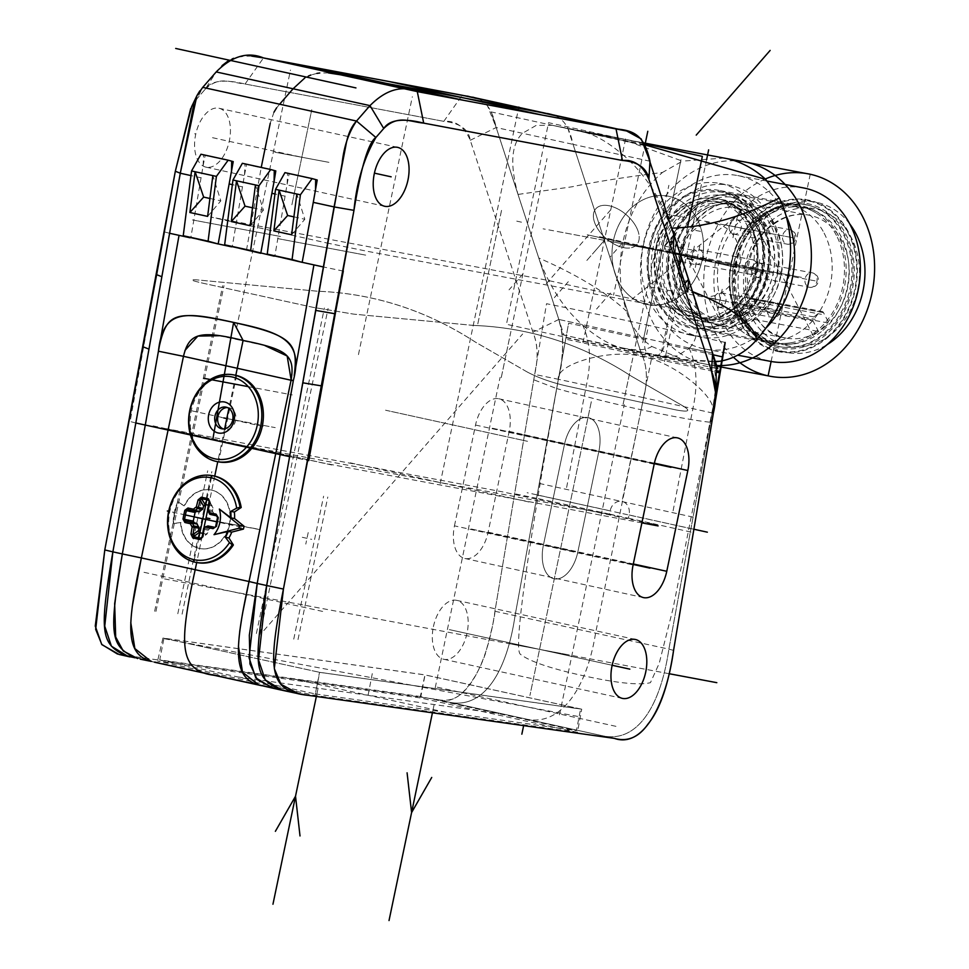 <?xml version="1.0" encoding="UTF-8"?>
<svg xmlns="http://www.w3.org/2000/svg" width="969" height="969" viewBox="0 0 969 969"><rect width="100%" height="100%" fill="white"/><g stroke="black" fill="none" stroke-linecap="round" stroke-linejoin="round"><path stroke-width="0.73" stroke-dasharray="4.84 3.63" d="M196.283 511.305L198.79 511.777M208.626 505.237L212.211 506.024L209.449 501.676M212.526 510.445A1.466 1.211 -79.4 0 0 212.768 511.717L208.069 510.833A1.466 1.211 100.6 0 1 207.826 509.573L212.526 510.445L213.047 507.962L209.219 500.791M212.768 511.717A11.034 9.084 100.6 0 1 214.222 514.527A1.466 1.211 -79.4 0 0 215.057 515.338L217.104 515.787L218.182 517.519L216.378 526.167L215.712 526.167M216.378 526.167L214.355 527.33M212.586 526.845A1.466 1.211 -79.4 0 0 211.569 527.233A11.034 9.084 100.6 0 1 209.11 529.183A1.466 1.211 -79.4 0 0 208.383 530.249L207.863 532.744L206.336 534.161L207.124 533.967L201.491 537.928M202.739 533.374L206.336 534.161L202.061 537.165M213.047 507.962L209.607 502.426M213.459 475.852A44.138 36.325 -79.4 0 0 169.817 511.462A44.138 36.325 -79.4 0 0 197.155 562.614M180.609 522.533L173.294 523.514A38.615 31.783 100.6 0 1 174.25 512.431A38.615 31.783 100.6 0 1 177.811 501.918L184.098 505.879A29.797 24.516 100.6 0 1 210.806 489.951A29.797 24.516 100.6 0 1 229.265 524.483A29.797 24.516 100.6 0 1 199.808 548.515A29.797 24.516 100.6 0 1 180.609 522.533L181.021 522.618A29.797 24.516 -79.4 0 0 200.22 548.587A29.797 24.516 -79.4 0 0 229.677 524.556A29.797 24.516 -79.4 0 0 211.218 490.035A29.797 24.516 -79.4 0 0 184.498 505.951L178.211 501.99A38.615 31.783 -79.4 0 0 174.662 512.516A38.615 31.783 -79.4 0 0 173.705 523.599L181.021 522.618M200.958 154.241L203.587 155.016L203.115 165.796L190.784 237.974M242.359 163.301L244.987 164.076L244.527 174.856L232.185 247.034M203.115 165.796L205.125 155.452L233.226 161.605M244.527 174.856L246.538 164.524L275.814 170.932M199.808 90.88L202.727 87.367L197.252 98.366L191.62 106.663M119.017 654.438L435.735 699.255C446.539 701.798 455.442 699.618 462.443 692.714C472.024 683.036 479.643 670.112 485.312 653.954C491.598 631.025 494.796 616.793 494.929 611.269L534.646 374.434C538.461 358.009 537.892 343.934 532.914 332.185L470.268 140.263C468.645 129.325 459.827 123.027 443.802 121.343L245.06 84.012C223.73 78.889 210.406 80.681 205.113 89.366L197.252 98.366L205.113 89.366L216.196 71.936L222.058 65.613M454.461 525.852L475.525 425.052A30.16 17.127 -77.6 0 1 498.526 398.695A30.16 17.127 -77.6 0 1 498.805 398.756A30.16 17.127 -77.6 0 1 509.197 431.387L488.134 532.175A30.16 17.127 -77.6 0 1 465.132 558.532A30.16 17.127 -77.6 0 1 464.854 558.483A30.16 17.127 -77.6 0 1 454.461 525.852L633.096 564.975M433.409 626.652A30.16 17.127 -77.6 0 1 456.411 600.295A30.16 17.127 -77.6 0 1 456.69 600.356A30.16 17.127 -77.6 0 1 467.082 632.975A30.16 17.127 -77.6 0 1 444.068 659.332A30.16 17.127 -77.6 0 1 443.79 659.283A30.16 17.127 -77.6 0 1 433.409 626.652M206.336 167.213A30.16 17.127 -77.6 0 1 206.058 167.165A30.16 17.127 -77.6 0 1 195.726 134.279A30.16 17.127 -77.6 0 1 218.679 108.177A30.16 17.127 -77.6 0 1 218.958 108.237A30.16 17.127 -77.6 0 1 229.29 141.111A30.16 17.127 -77.6 0 1 206.336 167.213M614.37 738.378L448.15 701.98C482.998 710.095 506.593 673.201 515.096 615.448L556.654 388.557L533.762 379.787M673.564 650.393L668.889 649.133C660.398 706.825 636.803 743.792 601.955 735.653L448.15 701.98L601.955 735.653C636.79 743.78 660.386 706.885 668.889 649.133L710.459 422.23C698.31 421.164 675.199 416.997 641.139 409.754L627.779 406.798C617.059 404.121 609.695 403.225 556.654 388.557L558.362 379.279C561.887 363.399 563.255 348.525 562.48 334.656L558.822 319.455L538.752 257.972C577.173 274.808 606.388 292.529 626.422 311.134C609.973 257.633 627.452 202.242 662.469 172.458C624.375 177.23 594.239 182.002 572.073 186.787L518.015 194.43L538.752 257.972C549.278 286.146 563.679 308.336 581.969 324.53L558.822 319.455L496.176 127.533L487.128 104.882L472.908 97.336M641.139 409.754L643.67 397.69C648.031 380.139 647.171 365.18 641.103 352.801L640.824 351.929L622.74 347.956C611.209 345.812 597.619 337.999 581.969 324.53M713.281 413.557L712.167 412.951L710.459 422.23L712.397 418.911M284.947 172.627L287.575 173.403L287.115 184.183L274.784 256.361M287.115 184.183L289.125 173.851L317.214 180.004M244.987 164.076L246.538 164.524M252.509 207.802L263.423 210.188L255.441 184.946M250.208 225.716L263.423 210.188M644.228 144.672L552.16 125.292L536.196 125.401L522.461 133.286C511.257 144.272 509.779 164.657 518.015 194.43L496.176 127.533C490.544 101.43 480.018 96.743 462.237 95.265L443.802 121.343C455.636 120.362 464.454 126.66 470.268 140.263L532.914 332.185C537.843 344.249 538.413 358.336 534.646 374.434L514.624 493.754L536.572 498.272L558.362 379.279C564.019 357.367 564.164 337.418 558.822 319.455L712.615 353.128L689.468 348.065L677.161 355.974L659.404 355.986L682.866 359.438L715.086 361.413M622.74 347.956C636.185 350.814 645.875 350.318 651.822 346.466C639.782 338.435 631.316 326.65 626.422 311.134M651.822 346.466L684.344 360.105L715.183 361.837M659.404 355.986L640.824 351.929L704.875 363.969A102.98 84.763 -79.4 0 0 715.897 365.47M716.442 382.719L712.167 412.951L715.8 389.986M470.268 140.263L496.176 127.533L573.079 144.369L641.103 352.801C647.183 365.361 648.031 380.332 643.67 397.69L558.362 379.279C555.431 363.327 614.116 347.714 642.447 356.907C671.82 360.359 720.488 399.47 712.167 412.951L690.364 531.945L712.167 412.951L643.67 397.69L622.013 501.373A11.773 9.69 100.6 0 1 629.075 514.963L628.396 518.209L609.465 514.067L610.143 510.82A11.773 9.69 100.6 0 1 622.013 501.373M539.127 112.101C556.921 113.579 567.446 118.279 573.079 144.369L623.685 155.452C607.854 141.934 594.118 134.085 582.454 131.905M649.969 161.217L623.685 155.452C644.337 173.415 660.386 197.64 671.808 228.115M553.481 125.558L629.426 141.862L682.394 161.133L662.469 172.458M724.158 158.044L682.394 161.133M643.295 245.714A77.241 63.566 100.6 0 1 719.664 183.395A77.241 63.566 100.6 0 1 767.521 272.907A77.241 63.566 100.6 0 1 691.139 335.226A77.241 63.566 100.6 0 1 643.295 245.714M689.468 348.065C699.194 338.011 700.224 319.201 692.544 291.645M777.368 274.76A77.241 63.566 -79.4 0 0 731.05 185.563A77.241 63.566 -79.4 0 0 729.524 185.249A77.241 63.566 -79.4 0 0 717.811 184.389A77.241 63.566 -79.4 0 0 653.154 247.567A77.241 63.566 -79.4 0 0 699.473 336.764A77.241 63.566 -79.4 0 0 700.999 337.079A77.241 63.566 -79.4 0 0 777.368 274.76M765.486 328.515A88.276 72.651 100.6 0 1 705.117 349.07A88.276 72.651 100.6 0 1 703.373 348.719A88.276 72.651 100.6 0 1 650.441 246.78A88.276 72.651 100.6 0 1 724.352 174.577A88.276 72.651 100.6 0 1 737.724 175.571A88.276 72.651 100.6 0 1 739.468 175.922A88.276 72.651 100.6 0 1 785.968 215.445M803.422 187.913A88.276 72.651 -79.4 0 0 716.139 259.123A88.276 72.651 -79.4 0 0 769.071 361.062A88.276 72.651 -79.4 0 0 770.815 361.413M777.489 351.42A77.241 63.566 -79.4 0 0 853.398 297.229A77.241 63.566 -79.4 0 0 821.627 204.689A77.241 63.566 -79.4 0 0 809.067 200.22A77.241 63.566 -79.4 0 0 731.171 262.224A77.241 63.566 -79.4 0 0 777.489 351.42M825.721 338.29A76.503 62.961 100.6 0 1 779.149 351.008A76.503 62.961 100.6 0 1 730.578 292.941A76.503 62.961 100.6 0 1 760.835 213.35A76.503 62.961 100.6 0 1 807.407 200.631A76.503 62.961 100.6 0 1 855.978 258.699A76.503 62.961 100.6 0 1 825.721 338.29M849.789 224.009A76.503 62.961 -79.4 0 0 815.619 202.17A76.503 62.961 -79.4 0 0 769.047 214.888A76.503 62.961 -79.4 0 0 738.79 294.479A76.503 62.961 -79.4 0 0 787.361 352.546A76.503 62.961 -79.4 0 0 827.126 344.613M823.892 327.655A62.525 51.466 -79.4 0 0 828.955 323.125L823.529 312.66A2.943 2.422 -79.4 0 0 820.186 311.933L813.887 316.936A2.943 2.422 -79.4 0 0 813.039 321.018L818.466 331.471A62.525 51.466 -79.4 0 0 823.565 327.91A62.525 51.466 -79.4 0 0 823.892 327.655M753.725 299.554L756.644 305.162L762.433 310.625L828.955 323.125A62.525 51.466 100.6 0 0 848.069 259.05A62.525 51.466 100.6 0 0 808.933 215.142C796.3 212.877 784.103 216.257 772.329 225.28C731.861 253.733 743.562 334.269 785.835 338.048A62.525 51.466 100.6 0 1 746.13 290.591A62.525 51.466 100.6 0 1 770.876 225.535A62.525 51.466 100.6 0 1 771.203 225.268A62.525 51.466 100.6 0 1 808.933 215.142L742.411 202.642A62.525 51.466 -79.4 0 0 704.354 213.035A62.525 51.466 -79.4 0 0 679.62 278.091A62.525 51.466 -79.4 0 0 719.325 325.548A62.525 51.466 -79.4 0 0 751.944 318.971L746.142 313.52L743.235 307.9A2.943 2.422 100.6 0 1 744.083 303.83L750.381 298.815A2.943 2.422 100.6 0 1 753.725 299.554L823.529 312.66M721.445 292.856A7.352 6.056 100.6 0 1 725.878 301.262A7.352 6.056 100.6 0 1 718.586 307.282A7.352 6.056 100.6 0 1 718.441 307.258A7.352 6.056 100.6 0 1 714.008 298.852A7.352 6.056 100.6 0 1 721.299 292.82A7.352 6.056 100.6 0 1 721.445 292.856M699.037 249.699A7.352 6.056 100.6 0 1 703.47 258.105A7.352 6.056 100.6 0 1 696.178 264.125A7.352 6.056 100.6 0 1 696.033 264.101A7.352 6.056 100.6 0 1 691.6 255.695A7.352 6.056 100.6 0 1 698.891 249.663A7.352 6.056 100.6 0 1 699.037 249.699M736.731 219.697A7.352 6.056 100.6 0 1 741.152 228.103A7.352 6.056 100.6 0 1 733.86 234.135A7.352 6.056 100.6 0 1 733.715 234.098A7.352 6.056 100.6 0 1 729.294 225.692A7.352 6.056 100.6 0 1 736.585 219.672A7.352 6.056 100.6 0 1 736.731 219.697M759.139 262.853A7.352 6.056 100.6 0 1 763.56 271.259A7.352 6.056 100.6 0 1 756.268 277.291A7.352 6.056 100.6 0 1 756.123 277.255A7.352 6.056 100.6 0 1 751.702 268.849A7.352 6.056 100.6 0 1 758.981 262.829A7.352 6.056 100.6 0 1 759.139 262.853M762.433 310.625A62.525 51.466 -79.4 0 0 781.547 246.55A62.525 51.466 -79.4 0 0 742.411 202.642C712.36 195.944 680.238 226.116 678.227 262.066C677.597 296.26 691.297 317.42 719.325 325.548L785.835 338.048A62.525 51.466 100.6 0 0 818.466 331.471L751.944 318.971M673.939 234.655L664.419 245.569L679.124 290.603L688.644 279.69M684.926 283.445L679.124 290.106A100.037 57.232 -138.9 0 1 679.124 290.603M687.711 291.984L679.124 290.106M664.419 245.569A100.037 57.232 -138.9 0 1 664.77 246.138L673.37 248.016M664.77 246.138L674.109 235.443M287.575 173.403L289.125 173.851M293.91 216.862L304.823 219.26L296.841 194.006M291.608 234.777L304.823 219.26M272.543 688.099L286.545 690.57L274.712 688.62M281.931 690.158L296.017 692.641L284.741 690.812M577.463 732.358L420.049 697.886L157.584 660.979L314.998 695.451L577.463 732.358L581.715 709.199L319.722 672.365L314.998 695.451M130.379 657.018L142.213 658.956L117.54 654.075M140.239 659.174L151.685 661.028L128.138 656.473M154.665 662.263L137.598 658.545M258.602 684.889L272.943 687.59L262.03 685.773M420.049 697.886L424.955 674.872L162.962 638.038L157.584 660.979M162.962 638.038L319.722 672.365M581.715 709.199L424.955 674.872M580.601 708.993L425.028 674.933L163.955 638.22L319.516 672.292L580.601 708.993L576.41 730.65L420.837 696.59L425.028 674.933M420.837 696.59L159.764 659.877L163.955 638.22M159.764 659.877L315.337 693.937L319.516 672.292M315.337 693.937L576.41 730.65M203.587 155.016L205.125 155.452M209.922 198.475L220.835 200.862L212.853 175.619M207.62 216.39L220.835 200.862M234.934 375.136A44.138 36.325 -79.4 0 0 191.293 410.747A44.138 36.325 -79.4 0 0 218.631 461.886M227.327 407.537A11.034 9.084 100.6 0 1 228.817 407.67A11.034 9.084 100.6 0 1 229.035 407.719A11.034 9.084 100.6 0 1 235.673 420.328A11.034 9.084 100.6 0 1 224.735 429.352A11.034 9.084 100.6 0 1 224.517 429.315A11.034 9.084 100.6 0 1 223.306 428.94M761.9 271.683A70.252 57.825 100.6 0 1 692.435 328.358A70.252 57.825 100.6 0 1 648.915 246.938A70.252 57.825 100.6 0 1 718.38 190.263A70.252 57.825 100.6 0 1 761.9 271.683M676.083 202.848A69.15 56.917 -79.4 0 0 648.733 274.784A69.15 56.917 -79.4 0 0 692.641 327.268A69.15 56.917 -79.4 0 0 734.732 315.773A69.15 56.917 -79.4 0 0 762.082 243.837A69.15 56.917 -79.4 0 0 718.174 191.353A69.15 56.917 -79.4 0 0 676.083 202.848M734.127 262.865A73.559 60.55 -79.4 0 0 736.052 306.059A73.559 60.55 -79.4 0 0 796.518 348.416A73.559 60.55 -79.4 0 0 852.429 288.774A73.559 60.55 -79.4 0 0 823.953 210.128A73.559 60.55 -79.4 0 0 750.939 226.867A73.559 60.55 -79.4 0 0 734.127 262.865M836.429 235.419A69.15 56.917 -79.4 0 0 815.704 212.756A69.15 56.917 -79.4 0 0 799.885 206.7A69.15 56.917 -79.4 0 0 757.794 218.195A69.15 56.917 -79.4 0 0 737.809 313.908A69.15 56.917 -79.4 0 0 774.352 342.626A69.15 56.917 -79.4 0 0 791.285 342.723A69.15 56.917 -79.4 0 0 816.443 331.132A69.15 56.917 -79.4 0 0 836.429 235.419M824.11 233.105A69.15 56.917 100.6 0 1 804.125 328.818A69.15 56.917 100.6 0 1 762.034 340.301A69.15 56.917 100.6 0 1 746.215 334.257A69.15 56.917 100.6 0 1 725.49 311.594A69.15 56.917 100.6 0 1 745.476 215.881A69.15 56.917 100.6 0 1 770.634 204.289A69.15 56.917 100.6 0 1 787.567 204.386A69.15 56.917 100.6 0 1 824.11 233.105M717.435 201.709A58.843 48.438 -79.4 0 0 716.273 201.479A58.843 48.438 -79.4 0 0 657.939 249.663A58.843 48.438 -79.4 0 0 693.368 316.911A58.843 48.438 -79.4 0 0 694.543 317.154A58.843 48.438 -79.4 0 0 752.877 268.97A58.843 48.438 -79.4 0 0 717.435 201.709M684.126 211.945A58.843 48.438 100.6 0 1 719.943 202.158A58.843 48.438 100.6 0 1 721.106 202.4A58.843 48.438 100.6 0 1 757.395 247.531A58.843 48.438 100.6 0 1 734.03 308.057A58.843 48.438 100.6 0 1 698.201 317.832A58.843 48.438 100.6 0 1 697.038 317.602A58.843 48.438 100.6 0 1 660.749 272.471A58.843 48.438 100.6 0 1 684.126 211.945M679.208 208.856A61.786 50.86 100.6 0 1 716.818 198.584A61.786 50.86 100.6 0 1 756.05 245.484A61.786 50.86 100.6 0 1 731.607 309.765A61.786 50.86 100.6 0 1 693.998 320.036A61.786 50.86 100.6 0 1 654.765 273.137A61.786 50.86 100.6 0 1 679.208 208.856M450.246 629.814L612.154 665.267L449.277 629.608M669.276 673.746L162.041 578.445M645.293 143.267L613.559 295.145M437.285 687.215L617.762 726.738M164.621 638.789L578.832 716.612M322.665 611.427L142.189 571.916M246.489 250.123L261.23 167.431M235.806 375.318L228.89 408.397M224.626 428.807L217.746 461.728M214.743 476.13L207.608 510.288M203.914 527.984L196.695 562.529M132.268 606.412L130.779 622.558M150.946 661.318L308.433 695.354L129.798 656.243M243.134 610.555L241.656 618.779M239.706 631.618L238.435 646.129M156.942 273.004L164.669 231.966L169.587 233.275M190.13 237.78L218.182 243.922M231.543 246.841L260.77 253.248M274.13 256.167L302.183 262.32M264.755 345.497L219.285 335.722M184.97 350.415L183.492 356.253M343.305 271.09L323.38 266.959M725.066 342.42A264.162 3.694 11.8 0 0 667.484 329.508L663.874 346.793A11.773 9.69 100.6 0 1 658.448 355.005A11.773 9.69 100.6 0 1 652.004 356.241A11.773 9.69 100.6 0 1 646.626 352.413A11.773 9.69 100.6 0 1 644.954 342.638L648.564 325.366A264.162 3.694 11.8 0 0 571.274 308.748L546.528 303.709L494.929 611.269C487.686 664.577 464.708 709.611 435.735 699.255L448.15 701.98C483.01 710.12 506.605 673.14 515.096 615.448L568.621 323.21A273.464 3.815 11.8 0 1 645.548 339.768M525.053 718.816C558.58 727.198 586.184 691.805 595.62 632.975L652.004 356.241M494.929 611.269L668.889 649.133L715.994 391.948M715.994 391.876L673.08 608.399L659.223 663.317L650.441 682.673C639.492 685.446 617.35 683.181 584.004 675.89C550.513 668.549 529.28 661.318 520.305 654.184C513.146 648.479 528.287 543.464 565.702 339.126L716.563 372.132M448.15 701.98L435.735 699.255L448.15 701.98M667.484 329.508L648.564 325.366M713.148 354.775A273.464 3.815 11.8 0 0 664.48 343.91M565.702 339.126L568.621 323.21M565.969 337.684L716.479 370.606M559.452 714.904L624.29 404.594M435.238 687.699L500.065 377.389M182.087 614.152L211.86 471.612M177.811 613.74L207.681 470.825M298.016 639.54L327.801 497M293.752 639.128L323.61 496.213M358.457 354.606L412.346 96.706M236.606 327.922L290.494 70.022M623.37 403.043L631.231 365.446M501.518 376.36L509.379 338.762M623.103 404.327L668.864 185.309M501.252 377.644L547.013 158.625M326.686 242.94L366.767 251.201L702.319 314.247L546.165 280.053L210.612 217.008L326.686 242.94M473.72 325.439L353.624 314.126L313.217 307.367L204.386 283.529C190.651 280.416 188.349 279.217 197.458 279.932L317.553 291.233C373.768 293.365 426.348 310.298 475.294 342.033L526.979 371.854C537.456 377.486 550.416 382.149 565.872 385.819L674.715 409.657C688.547 412.394 691.345 411.195 683.145 406.047L631.449 376.226C582.502 344.492 529.922 327.558 473.72 325.439M249.421 422.763L234.171 419.904M232.148 524.277L212.296 520.547M231.7 419.444L228.006 418.741M205.719 519.311L209.825 520.087M612.154 665.267L450.827 629.947L612.154 665.267M492.955 428.346L581.679 447.775L492.955 428.346M471.891 529.147L560.615 548.575L471.891 529.147M522.521 434.827L654.269 463.679L522.521 434.827M568.282 654.778L510.833 643.973L568.282 654.778M591.308 401.699L529.934 695.451L591.308 401.699M527.73 646.783L551.385 651.967L527.73 646.783M548.793 545.983L572.449 551.167L548.793 545.983M543.367 545.341A30.899 17.539 102.4 0 0 554.304 578.82A30.899 17.539 102.4 0 0 577.863 551.821L598.927 451.021A30.899 17.539 102.4 0 0 587.989 417.542A30.899 17.539 102.4 0 0 564.43 444.541L543.367 545.341A30.899 17.539 102.4 0 0 554.304 578.82A30.899 17.539 102.4 0 0 577.863 551.821L598.927 451.021A30.899 17.539 102.4 0 0 587.989 417.542A30.899 17.539 102.4 0 0 564.43 444.541L543.367 545.341M625.683 562.819L633.205 564.467L625.683 562.819M228.72 523.635L232.003 524.253M154.652 611.233L222.664 285.698M155.936 611.439L223.996 285.673M260.043 634.235L328.103 308.469M256.397 633.52L324.409 307.972M237.55 676.907L498.623 713.62M445.873 712.3L290.3 678.227M372.278 673.612L368.087 695.257M350.281 462.855L530.515 502.33M440.156 483.761L518.597 108.249M201.504 437.709L619.591 516.259M331.773 464.987L151.539 425.524M194.648 133.783L195.702 134.013M212.514 137.695L301.831 157.257M693.889 529.231L527.112 492.712M328.539 72.941L319.746 72.99M316.899 73.402L310.928 75.025M308.421 76.042L304.847 77.932M279.629 104.204L276.601 107.862M273.973 112.186L270.242 123.245M251.698 56.117L242.347 56.202M240.421 56.493L233.662 58.322M232.124 58.939L227.703 61.241M197.022 95.459L193.582 105.5M716.345 384.184L712.615 353.128M135.817 422.981L130.125 421.515L156.651 274.687M190.711 108.48L197.252 98.366M205.113 89.366C219.236 75.485 230.816 82.619 245.06 84.012L443.802 121.343M609.465 514.067A465.314 6.492 -168.2 0 0 536.572 498.272L558.362 379.279L534.646 374.434M289.61 456.653L308.772 460.638M628.396 518.209A465.314 6.492 -168.2 0 1 690.364 531.945L693.259 532.877M537.165 495.014A458.7 6.408 -168.2 0 1 610.143 510.82M629.075 514.963A458.7 6.408 -168.2 0 1 690.958 528.686M539.285 483.434L693.077 517.119M688.959 347.956C696.772 364.453 698.08 384.669 692.883 408.603L672.752 512.565M582.478 324.639C590.291 341.136 591.611 361.352 586.415 385.287L566.271 489.248M521.492 222.18L515.665 220.908M263.834 630.565L522.63 334.014M641.902 522.872L322.556 462.879L166.402 428.686L501.954 491.731L650.877 523.829M526.991 371.866L475.282 342.033C426.421 310.346 373.84 293.413 317.541 291.233L197.482 279.932C188.361 279.217 190.663 280.416 204.398 283.529L313.241 307.367L353.637 314.126L473.708 325.427C529.995 327.607 582.575 344.54 631.437 376.226L683.157 406.059C691.357 411.207 688.559 412.406 674.727 409.669L565.884 385.832C550.428 382.161 537.468 377.498 526.991 371.866M596.468 249.421L586.088 261.315L604.402 240.336L594.881 251.237L604.402 240.336L789.166 275.051L543.1 228.817M501.53 210.382L477.535 325.221L501.53 210.382M385.553 410.214L527.524 441.307L385.553 410.214M248.294 386.643L292.287 394.904L248.294 386.643M192.407 219.927L280.84 236.545L192.407 219.927M277.582 238.58L366.016 255.198L277.582 238.58M328.927 162.344L274.724 152.169L328.927 162.344M291.899 204.774L311.752 109.739L291.899 204.774M241.293 527.197L216.62 521.782M185.406 514.951L168.909 511.341M211.399 477.838L206.797 499.834M198.863 537.819L194.285 559.731M200.147 518.27L256.64 528.88M204.883 519.299L261.364 529.91M308.203 532.575L305.792 544.093M302.267 537.298L311.727 539.37M253.151 528.141L258.481 529.304M263.096 426.445L192.104 410.892M236.63 375.439L218.57 461.898M221.392 417.506L275.232 427.62M269.067 426.457L264.549 425.609M471.297 529.013L633.205 564.467M492.361 428.213L654.269 463.679M625.586 138.906L583.011 342.711M765.256 179.011A102.98 84.763 -79.4 0 0 705.662 260.516A102.98 84.763 -79.4 0 0 733.436 357.222M734.781 160.806A102.98 84.763 -79.4 0 0 641.817 252.4A102.98 84.763 -79.4 0 0 704.875 363.969L715.982 366.052M643.731 143.533L548.563 122.7L506.448 324.288L660.24 357.973L679.366 266.402M681.292 257.173L687.699 226.504M644.567 145.507L491.077 111.895L563.922 335.092L716.285 368.462M567.967 128.732L643.44 142.915L567.967 128.732L640.824 351.929M771.118 361.473L810.229 174.25M638.183 231.494A27.217 15.577 -138.9 0 0 609.489 205.84A27.217 15.577 -138.9 0 0 594.409 221.901A27.217 15.577 -138.9 0 0 623.103 247.555A27.217 15.577 -138.9 0 0 638.183 231.494A27.217 15.577 -138.9 0 0 609.489 205.84A27.217 15.577 -138.9 0 0 594.409 221.901A27.217 15.577 -138.9 0 0 623.103 247.555A27.217 15.577 -138.9 0 0 638.183 231.494M568.294 281.7L564.721 285.794M522.933 273.936L509.052 289.84M610.482 293.098L596.601 309.014M563.134 287.611L552.827 299.421M789.166 275.051L709.078 259.995M669.058 196.368A55.172 45.41 100.6 0 1 702.137 260.08A55.172 45.41 100.6 0 1 646.493 304.363A55.172 45.41 100.6 0 1 613.413 240.651A55.172 45.41 100.6 0 1 669.058 196.368A55.172 45.41 100.6 0 1 702.137 260.08A55.172 45.41 100.6 0 1 646.493 304.363A55.172 45.41 100.6 0 1 613.413 240.651A55.172 45.41 100.6 0 1 669.058 196.368M623.103 247.555A27.217 15.577 -138.9 0 0 638.183 231.494A27.217 15.577 -138.9 0 0 609.489 205.84A27.217 15.577 -138.9 0 0 594.409 221.901A27.217 15.577 -138.9 0 0 623.103 247.555M622.183 243.195L609.913 257.245M610.773 209.788L545.717 284.341M679.535 254.447L612.856 241.923L679.535 254.447M627.73 243.776L649.484 247.87M709.587 261.036L687.82 256.942M650.138 286.933L671.892 291.027M665.412 213.786L687.178 217.88M587.214 234.777L737.106 267.601L587.214 234.777M680.989 159.703L642.75 342.687L680.989 159.703M796.954 276.516L661.888 251.128L796.954 276.516M558.326 231.676L705.408 259.317M654.075 193.291L718.962 318.232M741.079 212.344L631.958 299.179M801.484 277.364L686.524 255.768M685.265 280.768L693.477 282.318M689.322 255.356L697.535 256.894M695.766 230.465L703.979 232.003M706.038 222.289L714.25 223.827M727.004 225.353L788.596 236.933M747.378 231.337L755.59 232.887M753.47 243.098L761.682 244.636M749.412 268.51L757.625 270.06M742.969 293.413L751.181 294.951M732.697 301.577L740.91 303.115M711.731 298.513L719.943 300.051M691.357 292.529L699.57 294.067M719.373 261.933L727.586 263.471M751.629 301.214L821.433 314.331M745.331 306.228L815.135 319.346M683.569 254.278L682.842 254.132M705.977 297.435L705.25 297.289M743.671 267.432L742.932 267.299M721.263 224.275L720.524 224.142M713.62 260.855L709.514 260.08M706.595 159.667L664.395 361.655M599.52 236.715L773.516 274.808M683.278 280.962A36.786 30.269 -79.4 0 0 725.103 290.119A36.786 30.269 -79.4 0 0 735.75 239.21A36.786 30.269 -79.4 0 0 693.913 230.053A36.786 30.269 -79.4 0 0 683.278 280.962M748.516 211.036L813.403 335.977M815.111 280.853L716.563 262.345M755.372 280.853L759.89 259.256M748.758 268.11L766.503 271.998M678.954 265.397L683.46 243.788M792.703 237.696L694.155 219.188M744.095 228.841L726.35 224.953M732.964 237.696L737.482 216.099M694.143 264.355L676.386 260.467M755.021 267.698L656.473 249.178M699.788 246.09L695.27 267.698M706.401 258.844L688.656 254.956M694.349 246.174L689.831 267.783M777.429 310.855L678.881 292.335M711.064 298.113L728.809 302.001M722.196 289.259L717.678 310.855M679.16 247.216L696.905 251.104M715.267 261.158L793.272 275.826M434.148 704.548L432.428 712.796L434.148 704.548M318.074 688.232L316.354 696.469L318.074 688.232M196.743 511.317L188.555 509.67M208.383 530.249L203.684 529.365A190.118 107.947 102.4 0 0 202.497 536.511L207.863 532.744M203.72 528.178L209.11 529.183M211.569 527.233L206.179 526.228M217.516 517.519L218.182 517.519M216.487 515.787L217.104 515.787M210.358 514.454L215.057 515.338M208.069 510.845A11.034 9.084 -79.4 0 1 209.522 513.643L214.222 514.527M209.595 502.523A190.118 107.947 102.4 0 0 207.826 509.573L207.572 509.488M242.468 186.86L232.366 184.643M201.067 177.787L190.966 175.583M285.056 196.186L274.954 193.97M245.06 84.012L263.495 57.934M558.822 319.455L532.914 332.185M716.273 368.341L641.103 352.801L562.48 334.656M772.208 220.024A69.877 57.522 -79.4 0 0 771.857 220.302A69.877 57.522 100.6 0 0 751.544 316.827A69.877 57.522 100.6 0 0 830.772 334.705A69.877 57.522 -79.4 0 0 831.123 334.426A69.877 57.522 100.6 0 0 851.436 237.902A69.877 57.522 100.6 0 0 772.208 220.024M756.644 305.162A56.638 46.621 -79.4 0 0 767.739 230.876A56.638 46.621 -79.4 0 0 708.182 213.955A56.638 46.621 -79.4 0 0 684.586 289.828A56.638 46.621 -79.4 0 0 746.142 313.52M743.235 307.9L813.039 321.018M813.887 316.936L744.083 303.83M750.381 298.815L820.186 311.933M771.808 317.287A7.352 6.056 -79.4 0 0 771.966 317.311A7.352 6.056 -79.4 0 0 779.246 311.291A7.352 6.056 -79.4 0 0 774.825 302.885A7.352 6.056 -79.4 0 0 774.679 302.849A7.352 6.056 -79.4 0 0 767.387 308.869A7.352 6.056 -79.4 0 0 771.808 317.287M749.4 274.13A7.352 6.056 -79.4 0 0 749.558 274.154A7.352 6.056 -79.4 0 0 756.85 268.134A7.352 6.056 -79.4 0 0 752.416 259.728A7.352 6.056 -79.4 0 0 752.271 259.692A7.352 6.056 -79.4 0 0 744.979 265.724A7.352 6.056 -79.4 0 0 749.4 274.13M787.094 244.127A7.352 6.056 -79.4 0 0 787.24 244.164A7.352 6.056 -79.4 0 0 794.532 238.132A7.352 6.056 -79.4 0 0 790.11 229.726A7.352 6.056 -79.4 0 0 789.953 229.701A7.352 6.056 -79.4 0 0 782.661 235.721A7.352 6.056 -79.4 0 0 787.094 244.127M809.503 287.284A7.352 6.056 -79.4 0 0 809.648 287.321A7.352 6.056 -79.4 0 0 816.94 281.289A7.352 6.056 -79.4 0 0 812.506 272.883A7.352 6.056 -79.4 0 0 812.361 272.858A7.352 6.056 -79.4 0 0 805.069 278.878A7.352 6.056 -79.4 0 0 809.503 287.284M475.525 425.052L654.16 464.175M488.134 532.175L633.314 563.97M654.378 463.17L509.197 431.387M731.389 262.429A70.252 57.825 -79.4 0 0 731.28 262.95A70.252 57.825 -79.4 0 0 774.909 343.85A70.252 57.825 -79.4 0 0 844.362 287.175A70.252 57.825 -79.4 0 0 844.471 286.654A70.252 57.825 -79.4 0 0 800.854 205.767A70.252 57.825 -79.4 0 0 731.389 262.429M733.908 262.865A72.227 59.448 100.6 0 1 750.406 227.521A72.227 59.448 100.6 0 1 821.906 210.963A72.227 59.448 100.6 0 1 850.164 287.757A72.227 59.448 100.6 0 1 850.055 288.29A72.227 59.448 100.6 0 1 795.161 346.854A72.227 59.448 100.6 0 1 735.798 305.271A72.227 59.448 100.6 0 1 733.799 263.398A72.227 59.448 100.6 0 1 733.908 262.865M762.712 216.947A72.094 59.339 100.6 0 1 844.593 234.704A72.094 59.339 100.6 0 1 824.195 334.414A72.094 59.339 -79.4 0 1 823.844 334.693A72.094 59.339 100.6 0 1 741.963 316.936A72.094 59.339 100.6 0 1 762.361 217.226A72.094 59.339 -79.4 0 1 762.712 216.947M821.3 331.701A69.15 56.917 100.6 0 1 820.949 331.979A69.15 56.917 100.6 0 1 778.87 343.474A69.15 56.917 100.6 0 1 734.986 291.221A69.15 56.917 100.6 0 1 761.973 219.321A69.15 56.917 100.6 0 1 762.312 219.042A69.15 56.917 100.6 0 1 804.403 207.548A69.15 56.917 100.6 0 1 848.275 259.801A69.15 56.917 100.6 0 1 821.3 331.701M695.803 206.542A69.15 56.917 -79.4 0 0 668.44 278.491A69.15 56.917 -79.4 0 0 712.348 330.974A69.15 56.917 -79.4 0 0 754.439 319.479A69.15 56.917 -79.4 0 0 781.789 247.543A69.15 56.917 -79.4 0 0 737.881 195.06A69.15 56.917 -79.4 0 0 695.803 206.542M751.544 316.766A66.207 54.494 -79.4 0 0 770.694 225.135A66.207 54.494 -79.4 0 0 695.403 208.638A66.207 54.494 -79.4 0 0 676.253 300.281A66.207 54.494 -79.4 0 0 751.544 316.766M749.679 313.169A61.786 50.86 100.6 0 1 679.402 297.774A61.786 50.86 100.6 0 1 697.268 212.247A61.786 50.86 100.6 0 1 767.545 227.63A61.786 50.86 100.6 0 1 749.679 313.169M746.784 310.455A58.843 48.438 100.6 0 1 710.967 320.23A58.843 48.438 100.6 0 1 673.6 275.571A58.843 48.438 100.6 0 1 696.881 214.343A58.843 48.438 100.6 0 1 732.697 204.556A58.843 48.438 100.6 0 1 770.064 249.227A58.843 48.438 100.6 0 1 746.784 310.455M740.219 309.22A58.843 48.438 -79.4 0 0 763.499 247.991A58.843 48.438 -79.4 0 0 726.132 203.32A58.843 48.438 -79.4 0 0 690.303 213.107A58.843 48.438 -79.4 0 0 667.023 274.336A58.843 48.438 -79.4 0 0 704.39 318.995A58.843 48.438 -79.4 0 0 740.219 309.22M687.421 210.394A61.786 50.86 -79.4 0 0 669.555 295.92A61.786 50.86 -79.4 0 0 739.819 311.315A61.786 50.86 -79.4 0 0 757.685 225.777A61.786 50.86 -79.4 0 0 687.421 210.394M741.697 314.913A66.207 54.494 100.6 0 1 666.406 298.428A66.207 54.494 100.6 0 1 685.543 206.797A66.207 54.494 100.6 0 1 760.835 223.282A66.207 54.494 100.6 0 1 741.697 314.913M741.297 317.008A69.15 56.917 100.6 0 1 699.206 328.503A69.15 56.917 100.6 0 1 655.298 276.02A69.15 56.917 100.6 0 1 682.66 204.084A69.15 56.917 100.6 0 1 724.739 192.589A69.15 56.917 100.6 0 1 768.647 245.072A69.15 56.917 100.6 0 1 741.297 317.008M732.431 309.923A61.786 50.86 -79.4 0 0 756.874 245.642A61.786 50.86 -79.4 0 0 717.641 198.742A61.786 50.86 -79.4 0 0 680.032 209.001A61.786 50.86 -79.4 0 0 655.577 273.294A61.786 50.86 -79.4 0 0 694.821 320.194A61.786 50.86 -79.4 0 0 732.431 309.923M196.719 511.317L188.531 509.658M687.287 360.71L662.263 356.519M552.16 125.292L643.404 142.831M719.664 183.395L729.524 185.249M691.139 335.226L700.999 337.079M705.117 349.07L737.639 355.187M737.724 175.571L767.484 181.155M779.149 351.008L787.361 352.546M807.407 200.631L815.619 202.17M752.174 298.331L821.978 311.437M718.586 307.282L771.966 317.311A7.352 7.352 0 0 0 780.529 311.533A7.352 7.352 0 0 0 774.679 302.849L721.299 292.82M696.178 264.125L749.558 274.154A7.352 7.352 0 0 0 758.121 268.377A7.352 7.352 0 0 0 752.271 259.692L698.891 249.663M733.86 234.135L787.24 244.164A7.352 7.352 0 0 0 795.815 238.386A7.352 7.352 0 0 0 789.953 229.701L736.585 219.672M756.268 277.291L809.648 287.321A7.352 7.352 0 0 0 818.224 281.543A7.352 7.352 0 0 0 812.361 272.858L758.981 262.829M464.854 558.483L643.489 597.594M498.805 398.756L677.452 437.879M456.69 600.356L635.325 639.467M443.79 659.283L622.425 698.395M206.058 167.165L384.693 206.276M218.958 108.237L397.593 147.361M228.817 407.67L225.886 407.113M224.735 429.352L221.816 428.807M736.052 306.059L735.798 305.271C746.251 329.63 759.284 342.481 774.909 343.85L692.435 328.358M750.939 226.867L750.406 227.521C768.986 208.614 785.798 201.358 800.854 205.767L718.38 190.263M774.352 342.626L778.87 343.474C730.735 338.351 718.429 250.402 762.906 218.946C776.048 208.82 789.88 205.016 804.403 207.548L799.885 206.7M791.285 342.723C775.248 345.303 760.229 342.481 746.215 334.257M770.634 204.289C786.671 201.709 801.69 204.532 815.704 212.756M787.567 204.386L737.881 195.06C722.765 192.468 708.533 196.332 695.209 206.651C650.95 238.132 662.832 324.99 712.348 330.974L762.034 340.301M697.462 214.246C659.538 241.039 670.209 316.051 710.967 320.23L704.39 318.995C716.697 321.163 728.434 317.929 739.626 309.317C751.459 299.615 759.042 286.461 762.385 269.842C764.844 255.84 763.475 242.783 758.279 230.707C751.12 215.409 740.401 206.288 726.132 203.32L732.697 204.556C720.403 202.4 708.654 205.634 697.462 214.246M718.174 191.353L724.739 192.589C774.267 198.572 786.138 285.431 741.879 316.911C728.555 327.219 714.335 331.083 699.206 328.503L692.641 327.268M716.273 201.479L719.943 202.158M693.998 320.036L694.821 320.194C708.642 322.532 721.566 319.043 733.594 309.729C773.105 281.555 762.53 204.435 717.641 198.742L716.818 198.584M694.543 317.154L698.201 317.832"/><path stroke-width="1.45" d="M188.531 509.658L188.543 509.67A190.118 2.653 11.8 0 0 194.091 510.893A1.466 0.896 -77.6 0 1 193.521 509.222A12.597 10.368 -79.4 0 1 196.332 506.993A191.583 108.782 102.4 0 1 198.112 499.895L201.31 497.206A174.384 71.403 -149.6 0 1 208.468 498.781L210.043 502.511A191.583 108.782 -77.6 0 0 208.25 509.609A12.597 10.368 -79.4 0 1 209.91 512.819L209.268 513.485A1.466 1.466 0 0 0 210.346 514.442L216.475 515.774A1.466 0.727 102.3 0 1 216.087 514.151A191.583 2.677 -168.2 0 1 209.91 512.819A1.466 0.775 102.3 0 0 210.358 514.454A190.118 2.653 11.8 0 0 216.487 515.787L218.267 517.664A174.384 11.555 101.9 0 0 217.65 520.656A174.384 11.555 101.9 0 0 217.359 522.025A174.384 11.555 101.9 0 0 217.08 523.333A174.384 11.555 101.9 0 0 216.45 526.373L213.047 528.662A191.583 2.677 11.8 0 1 205.222 526.966A11.034 9.084 -79.4 0 1 204.435 527.572A191.583 108.782 -77.6 0 0 202.884 536.765L199.953 539.503A174.384 75.582 -7 0 1 192.807 537.94L190.966 534.149A191.583 108.782 102.4 0 1 192.165 526.942A1.466 0.666 -36.4 0 1 193.061 526.24A1.466 0.666 -36.4 0 1 193.982 526.022A1.466 1.211 100.6 0 1 194.224 527.293L198.924 528.178A1.466 1.211 -79.4 0 0 198.681 526.906A11.034 9.084 100.6 0 1 197.216 524.096A1.466 1.211 -79.4 0 0 196.38 523.296L194.333 522.848L193.267 521.104L195.072 512.456L184.813 510.336A174.384 158.541 103.5 0 0 183.856 514.684A174.384 158.541 103.5 0 0 182.996 519.045L184.909 522.509A191.583 2.677 11.8 0 0 190.493 523.732A12.597 10.368 -79.4 0 0 192.165 526.942L194.224 527.293A190.118 107.947 -77.6 0 0 193.037 534.44L193.521 536.62A1.466 0.86 -76.7 0 0 192.807 537.94M184.813 510.336L187.95 507.998A191.583 2.677 -168.2 0 0 193.521 509.222M216.087 514.164L218.267 517.664M219.369 509.064A23.704 19.513 100.6 0 1 219.854 522.557A23.704 19.513 100.6 0 1 214.016 534.67A190.723 38.978 -7 0 1 228.224 531.448A35.308 29.058 100.6 0 1 225.414 537.298A191.426 71.912 -133.4 0 0 229.459 542.64L232.221 544.76A44.138 36.325 100.6 0 1 196.004 562.395A44.138 36.325 100.6 0 1 195.132 562.214A44.138 36.325 100.6 0 1 168.667 511.244A44.138 36.325 100.6 0 1 212.308 475.646A44.138 36.325 100.6 0 1 213.18 475.815A44.138 36.325 100.6 0 1 240.046 507.284L236.666 508.156A191.426 67.818 -22.7 0 0 230.828 511.378L231.058 517.894A190.723 43.896 -149.3 0 1 219.369 509.064L239.525 525.368A47.82 39.354 100.6 0 1 238.919 528.238L214.016 534.67M229.459 542.64A41.837 34.436 100.6 0 1 193.994 559.67A41.837 34.436 100.6 0 1 168.909 511.353A41.837 34.436 100.6 0 1 211.109 477.765A41.837 34.436 100.6 0 1 236.666 508.156M184.909 522.509A1.466 0.945 -77.5 0 1 186.145 521.189L184.546 519.336L182.996 519.045M187.95 507.998L188.555 509.67L186.351 510.699A173.039 157.317 -76.5 0 0 184.546 519.336L193.267 521.104M199.868 511.39L195.181 510.506A1.466 1.211 100.6 0 1 194.091 510.893L198.79 511.777A1.466 1.211 -79.4 0 0 199.868 511.39A11.034 9.084 100.6 0 1 202.327 509.44A1.466 1.211 -79.4 0 0 203.054 508.374L203.575 505.891L205.113 504.474L208.626 505.237M212.586 526.845A1.466 1.211 -79.4 0 1 212.623 526.845A1.466 1.211 -79.4 0 0 212.623 526.845L214.67 527.293M198.924 528.178L198.403 530.661L199.239 532.599L202.739 533.374M196.743 511.317L195.072 512.456M198.681 526.906L193.982 526.022A11.034 9.084 -79.4 0 1 192.516 523.212L197.216 524.096M202.497 536.511L200.619 538.183A1.466 0.812 101.4 0 0 199.953 539.503M202.884 536.765L202.061 537.165M203.72 528.178L203.684 529.365L204.435 527.572M205.21 526.954L207.947 525.973L212.647 526.857L207.899 525.961M214.646 527.306L213.047 528.662M209.595 502.523L209.183 500.743M198.112 499.895L200.135 500.452L201.443 498.684A1.466 0.86 -78.5 0 1 201.31 497.206M203.575 505.891L200.135 500.452A190.118 107.947 -77.6 0 0 198.354 507.49A1.466 1.211 100.6 0 1 197.628 508.555A1.466 0.69 60.6 0 1 196.332 506.993L203.054 508.374M208.468 498.781A1.466 0.812 103.2 0 0 208.541 500.234L209.449 501.676M209.219 500.791L207.572 509.488L208.25 509.609A1.466 0.666 143.6 0 0 207.766 510.397A1.466 0.666 143.6 0 0 207.826 510.699A1.466 0.666 143.6 0 0 208.069 510.845M216.45 526.373L215.712 526.167A173.039 11.471 101.9 0 1 217.516 517.519L215.712 526.167M198.403 530.661L193.037 534.44L190.966 534.149M239.525 525.368L244.043 526.215L234.571 518.548L231.058 517.894M234.571 518.548A29.797 24.516 -79.4 0 0 234.341 512.044L241.208 507.502L240.046 507.284M230.828 511.378L234.341 512.044M241.208 507.502A44.138 36.325 -79.4 0 0 213.459 475.852L212.308 475.646M196.004 562.395L197.155 562.614A44.138 36.325 -79.4 0 0 233.372 544.978L228.926 537.965L225.414 537.298M232.221 544.76L233.372 544.978M228.926 537.965A35.308 29.058 -79.4 0 0 231.736 532.114L243.437 529.086L238.919 528.238M228.224 531.448L231.736 532.114M243.437 529.086A47.82 39.354 -79.4 0 0 244.043 526.215M183.492 356.253L141.365 557.926C126.697 625.138 124.916 654.232 151.176 661.391L140.239 659.174M193.582 105.5L180.282 173.233L112.876 551.858C98.777 634.126 101.357 643.67 125.595 655.734L135.054 657.806C111.06 645.536 108.08 637.142 122.336 553.929L158.431 351.202L183.48 356.326L141.365 557.926L249.021 581.509L291.136 379.896L249.021 581.497C234.365 648.709 232.572 677.816 258.832 684.962L274.384 688.547L257.245 679.596L249.966 663.935L249.336 635.155L257.209 583.459L249.069 657.818L255.792 677.852L272.543 688.099M179.047 235.346L158.431 351.202L183.48 356.326C188.931 333.699 198.899 329.642 243.086 340.458C286.933 349.3 295.157 354.799 291.136 379.896L287.163 356.011L264.755 345.497M313.92 264.888L294.213 375.524C298.355 343.292 292.832 335.492 233.614 322.423C184.57 311.509 163.143 308.929 158.431 351.202L159.425 345.739C167.056 312.975 174.965 309.923 233.614 322.423L243.086 340.458L235.806 375.318M218.17 243.97L183.238 235.733L208.081 241.172L216.402 176.394L228.151 160.188L233.226 161.605L218.17 243.97L208.081 241.172M274.094 181.336L260.77 253.297L224.651 244.806L250.668 250.499L258.989 185.721L270.739 169.514L275.814 170.932L274.094 181.336L274.263 170.496M228.151 160.188L200.958 154.241L191.559 170.956L183.238 235.733M190.966 175.583L180.282 173.233L196.889 95.737L202.727 87.367L356.519 121.04C348.767 132.426 343.995 146.319 342.202 162.707L289.61 456.653L135.817 422.981L180.282 173.233L175.328 171.222L104.785 549.944L95.665 629.341L101.902 644.651L119.017 654.438L129.858 656.897M196.889 95.737L191.62 106.663L175.328 171.222L190.711 108.48M693.259 532.877L673.564 650.393C668.368 685.156 659.853 709.696 648.031 724.025C638.837 737.276 627.609 742.06 614.37 738.378L308.433 695.354L298.452 693.731L280.949 684.271L274.324 668.61L283.433 589.067L353.964 210.346C361.183 166.644 368.499 142.358 375.887 137.489L383.748 128.489C389.49 119.708 402.801 117.915 423.695 123.124L622.437 160.466C638.074 161.799 646.904 168.109 648.903 179.386L711.549 371.309L715.921 394.577L713.281 413.557C717.048 397.447 716.479 383.373 711.549 371.309L648.903 179.386C643.101 165.784 634.271 159.473 622.437 160.466L423.695 123.124C409.463 121.743 397.871 114.608 383.748 128.489L375.887 137.489L356.519 121.04L369.988 105.621L383.748 128.489M633.096 564.975L654.16 464.175A30.16 17.127 102.4 0 1 677.161 437.818A30.16 17.127 102.4 0 1 677.452 437.879A30.16 17.127 102.4 0 1 687.833 470.498L666.769 571.298A30.16 17.127 102.4 0 1 643.767 597.655A30.16 17.127 102.4 0 1 643.489 597.594A30.16 17.127 102.4 0 1 633.096 564.975M645.717 672.098A30.16 17.127 102.4 0 0 635.325 639.467A30.16 17.127 102.4 0 0 635.046 639.419A30.16 17.127 102.4 0 0 612.045 665.776A30.16 17.127 102.4 0 0 622.425 698.395A30.16 17.127 102.4 0 0 622.716 698.455A30.16 17.127 102.4 0 0 645.717 672.098M397.314 147.3A30.16 17.127 102.4 0 0 374.361 173.403A30.16 17.127 102.4 0 0 384.693 206.276A30.16 17.127 102.4 0 0 384.984 206.336A30.16 17.127 102.4 0 0 407.925 180.234A30.16 17.127 102.4 0 0 397.593 147.361A30.16 17.127 102.4 0 0 397.314 147.3M284.741 690.812L279.399 689.419C255.404 677.101 252.388 668.864 266.669 585.53L315.652 310.395L335.274 313.799M315.652 310.395L334.075 206.918L313.278 202.364L302.171 262.357L267.238 254.132L292.081 259.571L300.39 194.793L312.151 178.587L317.214 180.004L313.278 202.364M274.13 256.167L250.668 250.499M231.276 221.562L245.048 206.167L236.509 180.803L255.441 184.946L250.208 225.716L231.276 221.562L236.509 180.803L232.96 180.016L242.359 163.301L270.739 169.514M255.441 184.946L258.989 185.721M232.96 180.016L224.651 244.806M245.048 206.167L252.509 207.802M622.437 160.466L616.03 128.95L626.689 131.009L641.212 138.942L649.969 161.217C644.337 135.115 633.811 130.415 616.03 128.95L542.119 115.057L616.03 128.95L539.127 112.101L340.398 74.77L417.288 91.607L542.119 115.057L417.288 91.607C401.566 85.078 385.795 89.754 369.988 105.621L356.519 121.04C351.238 126.709 347.677 134.861 345.86 145.52L334.075 206.918L353.964 210.346L308.772 460.638M304.847 77.932L293.086 88.773L216.196 71.936C232.003 56.069 247.773 51.405 263.495 57.934L251.698 56.117M626.689 131.009L472.908 97.336L263.495 57.934L340.398 74.77L328.539 72.941M715.183 361.837L719.482 361.292L715.086 361.413M688.644 279.69L673.939 234.655L673.37 248.016L687.711 291.984L688.644 279.69L712.615 353.128L716.273 368.341L715.921 394.577M673.939 234.655L671.808 228.115C705.771 227.255 741.6 217.238 779.294 198.039C799.389 238.858 792.957 298.731 756.777 339.683C746.118 351.795 733.678 359.002 719.482 361.292M711.549 371.309L712.615 353.128L671.808 228.115M692.544 291.645C721.19 302.728 752.101 319.637 756.777 339.683M779.294 198.039L765.643 179.362L644.228 144.672M765.643 179.362C754.124 168.703 741.067 161.75 726.459 158.516L643.404 142.831M785.968 215.445A88.276 72.651 100.6 0 1 765.486 328.515M737.639 355.187L770.815 361.413A88.276 72.651 -79.4 0 0 858.098 290.203A88.276 72.651 -79.4 0 0 819.495 193.364A88.276 72.651 -79.4 0 0 805.166 188.265A88.276 72.651 -79.4 0 0 803.422 187.913L767.484 181.155M827.126 344.613A76.503 62.961 -79.4 0 0 833.934 339.84A76.503 62.961 -79.4 0 0 849.789 224.009M688.45 279.399L684.926 283.445M216.196 71.936L202.727 87.367L216.196 71.936M315.506 190.408L315.664 179.556M302.171 262.357L292.081 259.571M312.151 178.587L284.947 172.627L275.547 189.343L267.238 254.132M275.547 189.343L300.39 194.793M296.841 194.006L291.608 234.777L273.864 230.888L279.096 190.13L287.636 215.493L293.91 216.862M273.864 230.888L287.636 215.493M183.48 356.326L293.292 380.732L257.209 583.459L266.669 585.53L258.529 659.853L265.227 679.887L281.931 690.158M284.171 690.691L274.384 688.547M156.639 274.675L161.859 276.722M154.531 662.239L261.896 685.749M231.506 172.01L231.676 161.169M191.559 170.956L212.853 175.619L207.62 216.39L189.876 212.502L195.108 171.731L203.647 197.095L209.922 198.475M212.853 175.619L216.402 176.394M189.876 212.502L203.647 197.095M217.068 461.595L218.631 461.886A44.138 36.325 -79.4 0 0 262.272 426.287A44.138 36.325 -79.4 0 0 234.934 375.136L233.359 374.846A44.138 36.325 100.6 0 1 234.232 375.015A44.138 36.325 100.6 0 1 260.697 425.997A44.138 36.325 100.6 0 1 217.068 461.595A44.138 36.325 100.6 0 1 216.184 461.414A44.138 36.325 100.6 0 1 189.718 410.444A44.138 36.325 100.6 0 1 233.359 374.846M189.972 410.553A41.837 34.436 100.6 0 1 232.16 376.965A41.837 34.436 100.6 0 1 257.245 425.282A41.837 34.436 100.6 0 1 215.057 458.87A41.837 34.436 100.6 0 1 189.972 410.553M218.158 432.973A15.807 13.009 -79.4 0 0 234.11 420.292A15.807 13.009 -79.4 0 0 224.626 402.026A15.807 13.009 -79.4 0 0 208.674 414.72A15.807 13.009 -79.4 0 0 218.158 432.973M214.973 416.016A11.034 9.084 -79.4 0 0 221.598 428.758A11.034 9.084 -79.4 0 0 221.816 428.807A11.034 9.084 -79.4 0 0 232.754 419.771A11.034 9.084 -79.4 0 0 226.104 407.162A11.034 9.084 -79.4 0 0 225.886 407.113A11.034 9.084 -79.4 0 0 214.973 416.016M223.306 428.94A11.034 9.084 100.6 0 1 217.855 416.84A11.034 9.084 100.6 0 1 227.327 407.537M629.838 669.143L628.881 668.937M716.818 682.673L669.276 673.746M647.789 131.287L645.293 143.267M521.855 734.139L523.635 725.624L521.843 734.175M212.72 439.817L233.614 322.423C279.702 332.149 304.121 339.622 293.292 380.732L257.209 583.459L249.021 581.509L243.134 610.555M228.89 408.397L224.626 428.807M217.746 461.728L214.743 476.13M207.608 510.288L203.914 527.984M196.695 562.529L195.193 569.711C178.078 647.958 178.829 672.995 219.115 675.793M158.431 351.202L122.336 553.929L141.365 557.926L132.268 606.412M130.779 622.558L134.861 648.576L150.946 661.318M241.656 618.779L239.706 631.618M238.435 646.129L242.516 672.159L258.602 684.889M190.13 237.78L169.587 233.275L112.876 551.858L122.336 553.929L114.657 603.614L115.686 636.936M115.711 637.021L123.196 650.926L137.598 658.545M117.54 654.075L101.697 644.397L95.265 626.095L104.785 549.944L112.876 551.858L104.737 626.18L111.435 646.214L128.138 656.473M302.183 262.32L323.38 266.959L266.669 585.53L283.433 589.067C267.262 669.858 268.413 691.357 308.433 695.354M104.785 549.944L156.942 273.004M343.305 271.09L283.433 589.067M218.182 243.922L231.543 246.841M219.285 335.722L197.87 336.073L184.97 350.415M293.292 380.732L291.136 379.896M715.994 391.948L725.175 342.832L673.564 650.393C666.321 703.7 643.355 748.722 614.37 738.378M716.563 372.132L719.507 372.811L715.994 391.876M725.066 342.42L722.414 356.895A273.464 3.815 11.8 0 0 713.148 354.775M722.414 356.895L719.507 372.811M716.479 370.606L719.761 371.357M628.287 668.804L612.154 665.267L628.287 668.804M633.205 564.467L649.933 568.137M654.269 463.679L670.996 467.337M518.597 108.249L518.851 107.075M175.692 48.45L355.938 87.913M707.346 532.175L693.889 529.231M319.746 72.99L316.899 73.402M310.928 75.025L308.421 76.042M423.695 123.124L417.288 91.607C401.566 85.078 385.795 89.754 369.988 105.621L293.086 88.773L279.629 104.204M276.601 107.862L273.973 112.186M270.242 123.245L261.23 167.431M539.127 112.101L462.237 95.265L263.495 57.934M242.347 56.202L240.421 56.493M233.662 58.322L232.124 58.939M227.703 61.241L222.058 65.613M199.808 90.88L197.022 95.459M715.8 389.986L716.345 384.184M375.887 137.489C363.956 158.068 356.653 182.354 353.964 210.346M156.651 274.687L175.328 171.222M310.31 66.728L464.103 100.401M388.327 81.384L542.119 115.057M693.126 259.765L687.3 258.493M770.149 50.412L696.214 135.127M650.877 523.829L658.108 525.925L641.902 522.872M391.149 176.818L374.422 173.148L391.149 176.818M203.865 378.298L248.294 386.643L203.865 378.298M216.62 521.782L185.406 514.951M168.909 511.341L167.358 511.002M211.872 475.573L211.399 477.838M206.797 499.834L198.863 537.819M194.285 559.731L193.824 561.972M199.977 518.233L202.848 518.766M200.789 518.391L205.307 519.239M206.397 517.955L209.91 518.609M226.782 418.511L223.851 417.966M733.436 357.222A102.98 84.763 -79.4 0 0 768.114 375.851A102.98 84.763 -79.4 0 0 871.979 293.183A102.98 84.763 -79.4 0 0 810.229 174.25A102.98 84.763 -79.4 0 0 765.256 179.011M715.897 365.47A102.98 84.763 -79.4 0 0 809.951 274.651A102.98 84.763 -79.4 0 0 746.99 162.368A102.98 84.763 -79.4 0 0 734.781 160.806M679.366 266.402L681.292 257.173M687.699 226.504L702.355 156.372L643.731 143.533M716.285 368.462L717.726 368.777L644.567 145.507M771.118 361.473L768.114 375.851L715.982 366.052M726.459 158.516L810.229 174.25M708.642 149.868L706.595 159.667M432.428 712.796L389.029 920.55L432.428 712.796M316.354 696.469L272.955 904.234L316.354 696.469M407.089 772.826L411.595 812.555L431.726 777.453L411.595 812.555L407.089 772.826M300.015 835.956L295.521 796.227L275.378 831.329L295.521 796.227L300.015 835.956M202.327 509.44L197.628 508.555A11.034 9.084 -79.4 0 0 195.181 510.506L193.534 509.246M196.38 523.296L191.692 522.412A190.118 2.653 -168.2 0 1 186.145 521.189L194.333 522.848M191.692 522.412A1.466 1.211 100.6 0 1 192.516 523.212L190.493 523.732A1.466 0.896 102.4 0 1 191.692 522.412M199.239 532.599L193.521 536.62A173.039 75.001 173 0 0 200.619 538.183M214.076 527.306A190.118 2.653 -168.2 0 1 207.947 525.973M210.358 514.454A1.466 1.211 100.6 0 1 209.522 513.643L207.826 510.699A1.466 1.466 0 0 1 207.572 509.488M208.541 500.234A173.039 70.858 30.4 0 0 201.443 498.684L205.113 504.474M243.086 340.458L233.614 322.423M232.366 184.643L229.29 183.965M321.684 385.928L302.764 382.803M274.954 193.97L271.877 193.291M649.969 161.217L648.903 179.386M143.037 346.805L148.972 349.119M633.314 563.97L666.769 571.298M687.833 470.498L654.378 463.17M188.543 509.67L194.079 510.881A1.466 1.466 0 0 0 194.127 510.893L198.827 511.777M216.475 515.774L217.516 517.519M203.563 528.577L202.23 536.547M284.607 690.788L298.452 693.731"/></g></svg>
